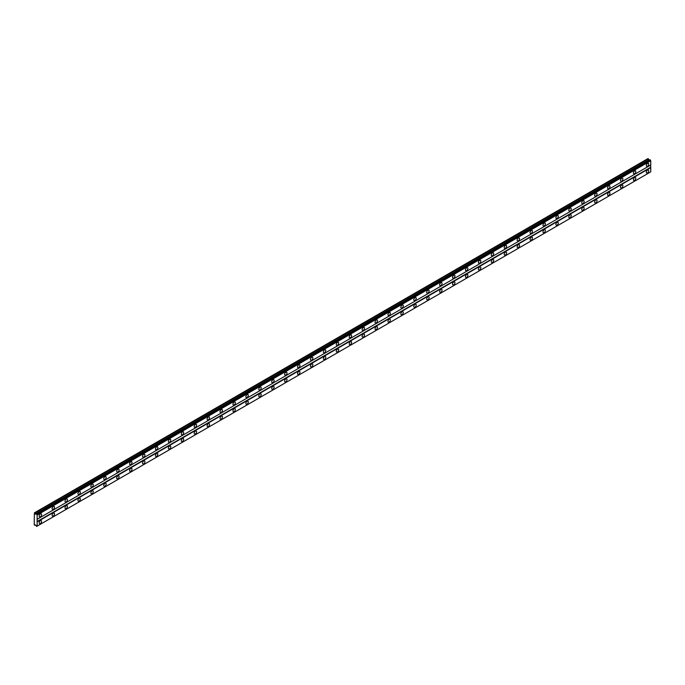 <?xml version="1.0" encoding="UTF-8"?>
<svg xmlns="http://www.w3.org/2000/svg" width="685" height="685" viewBox="0 0 685 685"><rect width="100%" height="100%" fill="white"/><g stroke="black" fill="none" stroke-linecap="round" stroke-linejoin="round"><path stroke-width="1.03" d="M647.522 166.224A1.712 0.985 120 0 0 648.644 164.717A1.712 0.985 120 0 0 648.378 163.338A1.712 0.985 120 0 0 647.522 163.424A1.712 0.985 120 0 0 646.4 164.931A1.712 0.985 120 0 0 646.666 166.309A1.712 0.985 120 0 0 647.522 166.224M40.389 516.747A1.712 0.985 120 0 0 41.502 515.24A1.712 0.985 120 0 0 41.246 513.87A1.712 0.985 120 0 0 40.389 513.956A1.712 0.985 120 0 0 39.268 515.462A1.712 0.985 120 0 0 39.533 516.832A1.712 0.985 120 0 0 40.389 516.747M53.302 509.289A1.712 0.985 120 0 0 54.423 507.782A1.712 0.985 120 0 0 54.158 506.412A1.712 0.985 120 0 0 53.302 506.498A1.712 0.985 120 0 0 52.188 508.005A1.712 0.985 120 0 0 52.445 509.375A1.712 0.985 120 0 0 53.302 509.289M66.222 501.831A1.712 0.985 120 0 0 67.344 500.324A1.712 0.985 120 0 0 67.079 498.954A1.712 0.985 120 0 0 66.222 499.04A1.712 0.985 120 0 0 65.101 500.547A1.712 0.985 120 0 0 65.366 501.917A1.712 0.985 120 0 0 66.222 501.831M79.143 494.373A1.712 0.985 120 0 0 80.256 492.866A1.712 0.985 120 0 0 79.999 491.496A1.712 0.985 120 0 0 79.143 491.582A1.712 0.985 120 0 0 78.022 493.089A1.712 0.985 120 0 0 78.287 494.459A1.712 0.985 120 0 0 79.143 494.373M92.055 486.915A1.712 0.985 120 0 0 93.177 485.408A1.712 0.985 120 0 0 92.912 484.038A1.712 0.985 120 0 0 92.055 484.124A1.712 0.985 120 0 0 90.942 485.631A1.712 0.985 120 0 0 91.199 487.001A1.712 0.985 120 0 0 92.055 486.915M104.976 479.457A1.712 0.985 120 0 0 106.089 477.95A1.712 0.985 120 0 0 105.832 476.58A1.712 0.985 120 0 0 104.976 476.666A1.712 0.985 120 0 0 103.855 478.173A1.712 0.985 120 0 0 104.12 479.543A1.712 0.985 120 0 0 104.976 479.457M117.888 471.999A1.712 0.985 120 0 0 119.01 470.492A1.712 0.985 120 0 0 118.745 469.122A1.712 0.985 120 0 0 117.888 469.208A1.712 0.985 120 0 0 116.775 470.715A1.712 0.985 120 0 0 117.032 472.085A1.712 0.985 120 0 0 117.888 471.999M130.809 464.541A1.712 0.985 120 0 0 131.931 463.034A1.712 0.985 120 0 0 131.666 461.664A1.712 0.985 120 0 0 130.809 461.75A1.712 0.985 120 0 0 129.688 463.257A1.712 0.985 120 0 0 129.953 464.627A1.712 0.985 120 0 0 130.809 464.541M143.73 457.083A1.712 0.985 120 0 0 144.843 455.576A1.712 0.985 120 0 0 144.586 454.206A1.712 0.985 120 0 0 143.73 454.292A1.712 0.985 120 0 0 142.608 455.799A1.712 0.985 120 0 0 142.874 457.169A1.712 0.985 120 0 0 143.73 457.083M156.642 449.625A1.712 0.985 120 0 0 157.764 448.118A1.712 0.985 120 0 0 157.499 446.748A1.712 0.985 120 0 0 156.642 446.834A1.712 0.985 120 0 0 155.529 448.341A1.712 0.985 120 0 0 155.786 449.711A1.712 0.985 120 0 0 156.642 449.625M169.563 442.167A1.712 0.985 120 0 0 170.685 440.66A1.712 0.985 120 0 0 170.419 439.29A1.712 0.985 120 0 0 169.563 439.376A1.712 0.985 120 0 0 168.441 440.883A1.712 0.985 120 0 0 168.707 442.253A1.712 0.985 120 0 0 169.563 442.167M182.484 434.71A1.712 0.985 120 0 0 183.597 433.203A1.712 0.985 120 0 0 183.34 431.833A1.712 0.985 120 0 0 182.484 431.91A1.712 0.985 120 0 0 181.362 433.425A1.712 0.985 120 0 0 181.628 434.795A1.712 0.985 120 0 0 182.484 434.71M195.396 427.252A1.712 0.985 120 0 0 196.518 425.745A1.712 0.985 120 0 0 196.252 424.375A1.712 0.985 120 0 0 195.396 424.452A1.712 0.985 120 0 0 194.283 425.967A1.712 0.985 120 0 0 194.54 427.337A1.712 0.985 120 0 0 195.396 427.252M208.317 419.794A1.712 0.985 120 0 0 209.439 418.287A1.712 0.985 120 0 0 209.173 416.917A1.712 0.985 120 0 0 208.317 416.994A1.712 0.985 120 0 0 207.195 418.509A1.712 0.985 120 0 0 207.461 419.879A1.712 0.985 120 0 0 208.317 419.794M221.238 412.336A1.712 0.985 120 0 0 222.351 410.829A1.712 0.985 120 0 0 222.094 409.459A1.712 0.985 120 0 0 221.238 409.536A1.712 0.985 120 0 0 220.116 411.051A1.712 0.985 120 0 0 220.382 412.421A1.712 0.985 120 0 0 221.238 412.336M234.15 404.878A1.712 0.985 120 0 0 235.272 403.371A1.712 0.985 120 0 0 235.006 402.001A1.712 0.985 120 0 0 234.15 402.078A1.712 0.985 120 0 0 233.037 403.593A1.712 0.985 120 0 0 233.294 404.963A1.712 0.985 120 0 0 234.15 404.878M247.071 397.42A1.712 0.985 120 0 0 248.193 395.913A1.712 0.985 120 0 0 247.927 394.543A1.712 0.985 120 0 0 247.071 394.62A1.712 0.985 120 0 0 245.949 396.135A1.712 0.985 120 0 0 246.215 397.505A1.712 0.985 120 0 0 247.071 397.42M259.992 389.962A1.712 0.985 120 0 0 261.105 388.455A1.712 0.985 120 0 0 260.848 387.085A1.712 0.985 120 0 0 259.992 387.162A1.712 0.985 120 0 0 258.87 388.678A1.712 0.985 120 0 0 259.135 390.048A1.712 0.985 120 0 0 259.992 389.962M272.904 382.504A1.712 0.985 120 0 0 274.026 380.997A1.712 0.985 120 0 0 273.76 379.627A1.712 0.985 120 0 0 272.904 379.704A1.712 0.985 120 0 0 271.791 381.22A1.712 0.985 120 0 0 272.048 382.59A1.712 0.985 120 0 0 272.904 382.504M285.825 375.046A1.712 0.985 120 0 0 286.938 373.539A1.712 0.985 120 0 0 286.681 372.169A1.712 0.985 120 0 0 285.825 372.246A1.712 0.985 120 0 0 284.703 373.762A1.712 0.985 120 0 0 284.969 375.132A1.712 0.985 120 0 0 285.825 375.046M298.737 367.588A1.712 0.985 120 0 0 299.859 366.081A1.712 0.985 120 0 0 299.593 364.711A1.712 0.985 120 0 0 298.737 364.788A1.712 0.985 120 0 0 297.624 366.304A1.712 0.985 120 0 0 297.881 367.674A1.712 0.985 120 0 0 298.737 367.588M311.658 360.13A1.712 0.985 120 0 0 312.78 358.623A1.712 0.985 120 0 0 312.514 357.253A1.712 0.985 120 0 0 311.658 357.33A1.712 0.985 120 0 0 310.536 358.846A1.712 0.985 120 0 0 310.802 360.216A1.712 0.985 120 0 0 311.658 360.13M324.579 352.672A1.712 0.985 120 0 0 325.692 351.165A1.712 0.985 120 0 0 325.435 349.795A1.712 0.985 120 0 0 324.579 349.872A1.712 0.985 120 0 0 323.457 351.388A1.712 0.985 120 0 0 323.722 352.758A1.712 0.985 120 0 0 324.579 352.672M337.491 345.214A1.712 0.985 120 0 0 338.613 343.707A1.712 0.985 120 0 0 338.347 342.337A1.712 0.985 120 0 0 337.491 342.414A1.712 0.985 120 0 0 336.378 343.93A1.712 0.985 120 0 0 336.635 345.3A1.712 0.985 120 0 0 337.491 345.214M350.412 337.756A1.712 0.985 120 0 0 351.533 336.249A1.712 0.985 120 0 0 351.268 334.871A1.712 0.985 120 0 0 350.412 334.956A1.712 0.985 120 0 0 349.29 336.472A1.712 0.985 120 0 0 349.555 337.842A1.712 0.985 120 0 0 350.412 337.756M363.333 330.298A1.712 0.985 120 0 0 364.446 328.791A1.712 0.985 120 0 0 364.189 327.413A1.712 0.985 120 0 0 363.333 327.498A1.712 0.985 120 0 0 362.211 329.014A1.712 0.985 120 0 0 362.476 330.384A1.712 0.985 120 0 0 363.333 330.298M376.245 322.841A1.712 0.985 120 0 0 377.367 321.333A1.712 0.985 120 0 0 377.101 319.955A1.712 0.985 120 0 0 376.245 320.041A1.712 0.985 120 0 0 375.132 321.556A1.712 0.985 120 0 0 375.389 322.926A1.712 0.985 120 0 0 376.245 322.841M389.166 315.383A1.712 0.985 120 0 0 390.287 313.876A1.712 0.985 120 0 0 390.022 312.497A1.712 0.985 120 0 0 389.166 312.583A1.712 0.985 120 0 0 388.044 314.098A1.712 0.985 120 0 0 388.309 315.468A1.712 0.985 120 0 0 389.166 315.383M402.086 307.925A1.712 0.985 120 0 0 403.2 306.418A1.712 0.985 120 0 0 402.943 305.039A1.712 0.985 120 0 0 402.086 305.125A1.712 0.985 120 0 0 400.965 306.64A1.712 0.985 120 0 0 401.23 308.01A1.712 0.985 120 0 0 402.086 307.925M414.999 300.467A1.712 0.985 120 0 0 416.12 298.96A1.712 0.985 120 0 0 415.855 297.581A1.712 0.985 120 0 0 414.999 297.667A1.712 0.985 120 0 0 413.886 299.182A1.712 0.985 120 0 0 414.142 300.552A1.712 0.985 120 0 0 414.999 300.467M427.919 293.009A1.712 0.985 120 0 0 429.041 291.502A1.712 0.985 120 0 0 428.776 290.123A1.712 0.985 120 0 0 427.919 290.209A1.712 0.985 120 0 0 426.798 291.724A1.712 0.985 120 0 0 427.063 293.094A1.712 0.985 120 0 0 427.919 293.009M440.84 285.551A1.712 0.985 120 0 0 441.953 284.044A1.712 0.985 120 0 0 441.697 282.665A1.712 0.985 120 0 0 440.84 282.751A1.712 0.985 120 0 0 439.719 284.266A1.712 0.985 120 0 0 439.984 285.636A1.712 0.985 120 0 0 440.84 285.551M453.753 278.093A1.712 0.985 120 0 0 454.874 276.586A1.712 0.985 120 0 0 454.609 275.207A1.712 0.985 120 0 0 453.753 275.293A1.712 0.985 120 0 0 452.639 276.808A1.712 0.985 120 0 0 452.896 278.178A1.712 0.985 120 0 0 453.753 278.093M466.673 270.635A1.712 0.985 120 0 0 467.795 269.128A1.712 0.985 120 0 0 467.53 267.749A1.712 0.985 120 0 0 466.673 267.835A1.712 0.985 120 0 0 465.552 269.351A1.712 0.985 120 0 0 465.817 270.721A1.712 0.985 120 0 0 466.673 270.635M479.586 263.177A1.712 0.985 120 0 0 480.707 261.67A1.712 0.985 120 0 0 480.442 260.291A1.712 0.985 120 0 0 479.586 260.377A1.712 0.985 120 0 0 478.472 261.893A1.712 0.985 120 0 0 478.729 263.263A1.712 0.985 120 0 0 479.586 263.177M492.506 255.719A1.712 0.985 120 0 0 493.628 254.212A1.712 0.985 120 0 0 493.363 252.833A1.712 0.985 120 0 0 492.506 252.919A1.712 0.985 120 0 0 491.385 254.435A1.712 0.985 120 0 0 491.65 255.805A1.712 0.985 120 0 0 492.506 255.719M505.427 248.261A1.712 0.985 120 0 0 506.54 246.754A1.712 0.985 120 0 0 506.283 245.376A1.712 0.985 120 0 0 505.427 245.461A1.712 0.985 120 0 0 504.306 246.977A1.712 0.985 120 0 0 504.571 248.347A1.712 0.985 120 0 0 505.427 248.261M518.339 240.803A1.712 0.985 120 0 0 519.461 239.296A1.712 0.985 120 0 0 519.196 237.918A1.712 0.985 120 0 0 518.339 238.003A1.712 0.985 120 0 0 517.226 239.519A1.712 0.985 120 0 0 517.483 240.889A1.712 0.985 120 0 0 518.339 240.803M531.26 233.345A1.712 0.985 120 0 0 532.382 231.838A1.712 0.985 120 0 0 532.117 230.46A1.712 0.985 120 0 0 531.26 230.545A1.712 0.985 120 0 0 530.139 232.061A1.712 0.985 120 0 0 530.404 233.431A1.712 0.985 120 0 0 531.26 233.345M544.181 225.887A1.712 0.985 120 0 0 545.294 224.38A1.712 0.985 120 0 0 545.037 223.002A1.712 0.985 120 0 0 544.181 223.087A1.712 0.985 120 0 0 543.059 224.603A1.712 0.985 120 0 0 543.325 225.973A1.712 0.985 120 0 0 544.181 225.887M557.093 218.429A1.712 0.985 120 0 0 558.215 216.922A1.712 0.985 120 0 0 557.95 215.544A1.712 0.985 120 0 0 557.093 215.629A1.712 0.985 120 0 0 555.98 217.145A1.712 0.985 120 0 0 556.237 218.515A1.712 0.985 120 0 0 557.093 218.429M570.014 210.971A1.712 0.985 120 0 0 571.136 209.464A1.712 0.985 120 0 0 570.87 208.086A1.712 0.985 120 0 0 570.014 208.171A1.712 0.985 120 0 0 568.892 209.687A1.712 0.985 120 0 0 569.158 211.057A1.712 0.985 120 0 0 570.014 210.971M582.935 203.513A1.712 0.985 120 0 0 584.048 202.006A1.712 0.985 120 0 0 583.791 200.628A1.712 0.985 120 0 0 582.935 200.714A1.712 0.985 120 0 0 581.813 202.229A1.712 0.985 120 0 0 582.079 203.599A1.712 0.985 120 0 0 582.935 203.513M595.847 196.056A1.712 0.985 120 0 0 596.969 194.549A1.712 0.985 120 0 0 596.703 193.17A1.712 0.985 120 0 0 595.847 193.256A1.712 0.985 120 0 0 594.734 194.771A1.712 0.985 120 0 0 594.991 196.141A1.712 0.985 120 0 0 595.847 196.056M608.768 188.598A1.712 0.985 120 0 0 609.89 187.091A1.712 0.985 120 0 0 609.624 185.712A1.712 0.985 120 0 0 608.768 185.798A1.712 0.985 120 0 0 607.646 187.313A1.712 0.985 120 0 0 607.912 188.683A1.712 0.985 120 0 0 608.768 188.598M621.689 181.14A1.712 0.985 120 0 0 622.802 179.633A1.712 0.985 120 0 0 622.545 178.254A1.712 0.985 120 0 0 621.689 178.34A1.712 0.985 120 0 0 620.567 179.855A1.712 0.985 120 0 0 620.833 181.225A1.712 0.985 120 0 0 621.689 181.14M634.601 173.682A1.712 0.985 120 0 0 635.723 172.175A1.712 0.985 120 0 0 635.457 170.796A1.712 0.985 120 0 0 634.601 170.882A1.712 0.985 120 0 0 633.488 172.397A1.712 0.985 120 0 0 633.745 173.767A1.712 0.985 120 0 0 634.601 173.682M647.522 172.937A1.712 0.985 120 0 0 648.644 171.43A1.712 0.985 120 0 0 648.378 170.051A1.712 0.985 120 0 0 647.522 170.137A1.712 0.985 120 0 0 646.4 171.644A1.712 0.985 120 0 0 646.666 173.022A1.712 0.985 120 0 0 647.522 172.937M40.389 523.46A1.712 0.985 120 0 0 41.502 521.953A1.712 0.985 120 0 0 41.246 520.583A1.712 0.985 120 0 0 40.389 520.66A1.712 0.985 120 0 0 39.268 522.176A1.712 0.985 120 0 0 39.533 523.546A1.712 0.985 120 0 0 40.389 523.46M53.302 516.002A1.712 0.985 120 0 0 54.423 514.495A1.712 0.985 120 0 0 54.158 513.125A1.712 0.985 120 0 0 53.302 513.202A1.712 0.985 120 0 0 52.188 514.718A1.712 0.985 120 0 0 52.445 516.088A1.712 0.985 120 0 0 53.302 516.002M66.222 508.544A1.712 0.985 120 0 0 67.344 507.037A1.712 0.985 120 0 0 67.079 505.667A1.712 0.985 120 0 0 66.222 505.744A1.712 0.985 120 0 0 65.101 507.26A1.712 0.985 120 0 0 65.366 508.63A1.712 0.985 120 0 0 66.222 508.544M79.143 501.086A1.712 0.985 120 0 0 80.256 499.579A1.712 0.985 120 0 0 79.999 498.209A1.712 0.985 120 0 0 79.143 498.286A1.712 0.985 120 0 0 78.022 499.802A1.712 0.985 120 0 0 78.287 501.172A1.712 0.985 120 0 0 79.143 501.086M92.055 493.628A1.712 0.985 120 0 0 93.177 492.121A1.712 0.985 120 0 0 92.912 490.751A1.712 0.985 120 0 0 92.055 490.828A1.712 0.985 120 0 0 90.942 492.344A1.712 0.985 120 0 0 91.199 493.714A1.712 0.985 120 0 0 92.055 493.628M104.976 486.17A1.712 0.985 120 0 0 106.089 484.663A1.712 0.985 120 0 0 105.832 483.293A1.712 0.985 120 0 0 104.976 483.37A1.712 0.985 120 0 0 103.855 484.886A1.712 0.985 120 0 0 104.12 486.256A1.712 0.985 120 0 0 104.976 486.17M117.888 478.712A1.712 0.985 120 0 0 119.01 477.205A1.712 0.985 120 0 0 118.745 475.835A1.712 0.985 120 0 0 117.888 475.912A1.712 0.985 120 0 0 116.775 477.428A1.712 0.985 120 0 0 117.032 478.798A1.712 0.985 120 0 0 117.888 478.712M130.809 471.254A1.712 0.985 120 0 0 131.931 469.747A1.712 0.985 120 0 0 131.666 468.377A1.712 0.985 120 0 0 130.809 468.454A1.712 0.985 120 0 0 129.688 469.97A1.712 0.985 120 0 0 129.953 471.34A1.712 0.985 120 0 0 130.809 471.254M143.73 463.796A1.712 0.985 120 0 0 144.843 462.289A1.712 0.985 120 0 0 144.586 460.919A1.712 0.985 120 0 0 143.73 460.996A1.712 0.985 120 0 0 142.608 462.512A1.712 0.985 120 0 0 142.874 463.882A1.712 0.985 120 0 0 143.73 463.796M156.642 456.338A1.712 0.985 120 0 0 157.764 454.831A1.712 0.985 120 0 0 157.499 453.461A1.712 0.985 120 0 0 156.642 453.538A1.712 0.985 120 0 0 155.529 455.054A1.712 0.985 120 0 0 155.786 456.424A1.712 0.985 120 0 0 156.642 456.338M169.563 448.88A1.712 0.985 120 0 0 170.685 447.373A1.712 0.985 120 0 0 170.419 446.003A1.712 0.985 120 0 0 169.563 446.081A1.712 0.985 120 0 0 168.441 447.596A1.712 0.985 120 0 0 168.707 448.966A1.712 0.985 120 0 0 169.563 448.88M182.484 441.423A1.712 0.985 120 0 0 183.597 439.916A1.712 0.985 120 0 0 183.34 438.546A1.712 0.985 120 0 0 182.484 438.623A1.712 0.985 120 0 0 181.362 440.138A1.712 0.985 120 0 0 181.628 441.508A1.712 0.985 120 0 0 182.484 441.423M195.396 433.965A1.712 0.985 120 0 0 196.518 432.458A1.712 0.985 120 0 0 196.252 431.088A1.712 0.985 120 0 0 195.396 431.165A1.712 0.985 120 0 0 194.283 432.68A1.712 0.985 120 0 0 194.54 434.05A1.712 0.985 120 0 0 195.396 433.965M208.317 426.507A1.712 0.985 120 0 0 209.439 425A1.712 0.985 120 0 0 209.173 423.621A1.712 0.985 120 0 0 208.317 423.707A1.712 0.985 120 0 0 207.195 425.222A1.712 0.985 120 0 0 207.461 426.592A1.712 0.985 120 0 0 208.317 426.507M221.238 419.049A1.712 0.985 120 0 0 222.351 417.542A1.712 0.985 120 0 0 222.094 416.163A1.712 0.985 120 0 0 221.238 416.249A1.712 0.985 120 0 0 220.116 417.764A1.712 0.985 120 0 0 220.382 419.134A1.712 0.985 120 0 0 221.238 419.049M234.15 411.591A1.712 0.985 120 0 0 235.272 410.084A1.712 0.985 120 0 0 235.006 408.705A1.712 0.985 120 0 0 234.15 408.791A1.712 0.985 120 0 0 233.037 410.306A1.712 0.985 120 0 0 233.294 411.676A1.712 0.985 120 0 0 234.15 411.591M247.071 404.133A1.712 0.985 120 0 0 248.193 402.626A1.712 0.985 120 0 0 247.927 401.247A1.712 0.985 120 0 0 247.071 401.333A1.712 0.985 120 0 0 245.949 402.849A1.712 0.985 120 0 0 246.215 404.218A1.712 0.985 120 0 0 247.071 404.133M259.992 396.675A1.712 0.985 120 0 0 261.105 395.168A1.712 0.985 120 0 0 260.848 393.789A1.712 0.985 120 0 0 259.992 393.875A1.712 0.985 120 0 0 258.87 395.391A1.712 0.985 120 0 0 259.135 396.761A1.712 0.985 120 0 0 259.992 396.675M272.904 389.217A1.712 0.985 120 0 0 274.026 387.71A1.712 0.985 120 0 0 273.76 386.331A1.712 0.985 120 0 0 272.904 386.417A1.712 0.985 120 0 0 271.791 387.933A1.712 0.985 120 0 0 272.048 389.303A1.712 0.985 120 0 0 272.904 389.217M285.825 381.759A1.712 0.985 120 0 0 286.938 380.252A1.712 0.985 120 0 0 286.681 378.873A1.712 0.985 120 0 0 285.825 378.959A1.712 0.985 120 0 0 284.703 380.475A1.712 0.985 120 0 0 284.969 381.845A1.712 0.985 120 0 0 285.825 381.759M298.737 374.301A1.712 0.985 120 0 0 299.859 372.794A1.712 0.985 120 0 0 299.593 371.416A1.712 0.985 120 0 0 298.737 371.501A1.712 0.985 120 0 0 297.624 373.017A1.712 0.985 120 0 0 297.881 374.387A1.712 0.985 120 0 0 298.737 374.301M311.658 366.843A1.712 0.985 120 0 0 312.78 365.336A1.712 0.985 120 0 0 312.514 363.958A1.712 0.985 120 0 0 311.658 364.043A1.712 0.985 120 0 0 310.536 365.559A1.712 0.985 120 0 0 310.802 366.929A1.712 0.985 120 0 0 311.658 366.843M324.579 359.385A1.712 0.985 120 0 0 325.692 357.878A1.712 0.985 120 0 0 325.435 356.5A1.712 0.985 120 0 0 324.579 356.585A1.712 0.985 120 0 0 323.457 358.101A1.712 0.985 120 0 0 323.722 359.471A1.712 0.985 120 0 0 324.579 359.385M337.491 351.927A1.712 0.985 120 0 0 338.613 350.42A1.712 0.985 120 0 0 338.347 349.042A1.712 0.985 120 0 0 337.491 349.127A1.712 0.985 120 0 0 336.378 350.643A1.712 0.985 120 0 0 336.635 352.013A1.712 0.985 120 0 0 337.491 351.927M350.412 344.469A1.712 0.985 120 0 0 351.533 342.962A1.712 0.985 120 0 0 351.268 341.584A1.712 0.985 120 0 0 350.412 341.669A1.712 0.985 120 0 0 349.29 343.185A1.712 0.985 120 0 0 349.555 344.555A1.712 0.985 120 0 0 350.412 344.469M363.333 337.011A1.712 0.985 120 0 0 364.446 335.504A1.712 0.985 120 0 0 364.189 334.126A1.712 0.985 120 0 0 363.333 334.212A1.712 0.985 120 0 0 362.211 335.727A1.712 0.985 120 0 0 362.476 337.097A1.712 0.985 120 0 0 363.333 337.011M376.245 329.553A1.712 0.985 120 0 0 377.367 328.046A1.712 0.985 120 0 0 377.101 326.668A1.712 0.985 120 0 0 376.245 326.754A1.712 0.985 120 0 0 375.132 328.269A1.712 0.985 120 0 0 375.389 329.639A1.712 0.985 120 0 0 376.245 329.553M389.166 322.096A1.712 0.985 120 0 0 390.287 320.589A1.712 0.985 120 0 0 390.022 319.21A1.712 0.985 120 0 0 389.166 319.296A1.712 0.985 120 0 0 388.044 320.811A1.712 0.985 120 0 0 388.309 322.181A1.712 0.985 120 0 0 389.166 322.096M402.086 314.638A1.712 0.985 120 0 0 403.2 313.131A1.712 0.985 120 0 0 402.943 311.752A1.712 0.985 120 0 0 402.086 311.838A1.712 0.985 120 0 0 400.965 313.353A1.712 0.985 120 0 0 401.23 314.723A1.712 0.985 120 0 0 402.086 314.638M414.999 307.18A1.712 0.985 120 0 0 416.12 305.673A1.712 0.985 120 0 0 415.855 304.294A1.712 0.985 120 0 0 414.999 304.38A1.712 0.985 120 0 0 413.886 305.895A1.712 0.985 120 0 0 414.142 307.265A1.712 0.985 120 0 0 414.999 307.18M427.919 299.722A1.712 0.985 120 0 0 429.041 298.215A1.712 0.985 120 0 0 428.776 296.836A1.712 0.985 120 0 0 427.919 296.922A1.712 0.985 120 0 0 426.798 298.437A1.712 0.985 120 0 0 427.063 299.807A1.712 0.985 120 0 0 427.919 299.722M440.84 292.264A1.712 0.985 120 0 0 441.953 290.757A1.712 0.985 120 0 0 441.697 289.378A1.712 0.985 120 0 0 440.84 289.464A1.712 0.985 120 0 0 439.719 290.979A1.712 0.985 120 0 0 439.984 292.349A1.712 0.985 120 0 0 440.84 292.264M453.753 284.806A1.712 0.985 120 0 0 454.874 283.299A1.712 0.985 120 0 0 454.609 281.92A1.712 0.985 120 0 0 453.753 282.006A1.712 0.985 120 0 0 452.639 283.522A1.712 0.985 120 0 0 452.896 284.892A1.712 0.985 120 0 0 453.753 284.806M466.673 277.348A1.712 0.985 120 0 0 467.795 275.841A1.712 0.985 120 0 0 467.53 274.462A1.712 0.985 120 0 0 466.673 274.548A1.712 0.985 120 0 0 465.552 276.064A1.712 0.985 120 0 0 465.817 277.434A1.712 0.985 120 0 0 466.673 277.348M479.586 269.89A1.712 0.985 120 0 0 480.707 268.383A1.712 0.985 120 0 0 480.442 267.004A1.712 0.985 120 0 0 479.586 267.09A1.712 0.985 120 0 0 478.472 268.606A1.712 0.985 120 0 0 478.729 269.976A1.712 0.985 120 0 0 479.586 269.89M492.506 262.432A1.712 0.985 120 0 0 493.628 260.925A1.712 0.985 120 0 0 493.363 259.546A1.712 0.985 120 0 0 492.506 259.632A1.712 0.985 120 0 0 491.385 261.148A1.712 0.985 120 0 0 491.65 262.518A1.712 0.985 120 0 0 492.506 262.432M505.427 254.974A1.712 0.985 120 0 0 506.54 253.467A1.712 0.985 120 0 0 506.283 252.089A1.712 0.985 120 0 0 505.427 252.174A1.712 0.985 120 0 0 504.306 253.681A1.712 0.985 120 0 0 504.571 255.06A1.712 0.985 120 0 0 505.427 254.974M518.339 247.516A1.712 0.985 120 0 0 519.461 246.009A1.712 0.985 120 0 0 519.196 244.631A1.712 0.985 120 0 0 518.339 244.716A1.712 0.985 120 0 0 517.226 246.223A1.712 0.985 120 0 0 517.483 247.602A1.712 0.985 120 0 0 518.339 247.516M531.26 240.058A1.712 0.985 120 0 0 532.382 238.551A1.712 0.985 120 0 0 532.117 237.173A1.712 0.985 120 0 0 531.26 237.258A1.712 0.985 120 0 0 530.139 238.765A1.712 0.985 120 0 0 530.404 240.144A1.712 0.985 120 0 0 531.26 240.058M544.181 232.6A1.712 0.985 120 0 0 545.294 231.093A1.712 0.985 120 0 0 545.037 229.715A1.712 0.985 120 0 0 544.181 229.8A1.712 0.985 120 0 0 543.059 231.307A1.712 0.985 120 0 0 543.325 232.686A1.712 0.985 120 0 0 544.181 232.6M557.093 225.142A1.712 0.985 120 0 0 558.215 223.635A1.712 0.985 120 0 0 557.95 222.257A1.712 0.985 120 0 0 557.093 222.342A1.712 0.985 120 0 0 555.98 223.849A1.712 0.985 120 0 0 556.237 225.228A1.712 0.985 120 0 0 557.093 225.142M570.014 217.684A1.712 0.985 120 0 0 571.136 216.177A1.712 0.985 120 0 0 570.87 214.799A1.712 0.985 120 0 0 570.014 214.885A1.712 0.985 120 0 0 568.892 216.391A1.712 0.985 120 0 0 569.158 217.77A1.712 0.985 120 0 0 570.014 217.684M582.935 210.226A1.712 0.985 120 0 0 584.048 208.719A1.712 0.985 120 0 0 583.791 207.341A1.712 0.985 120 0 0 582.935 207.427A1.712 0.985 120 0 0 581.813 208.934A1.712 0.985 120 0 0 582.079 210.312A1.712 0.985 120 0 0 582.935 210.226M595.847 202.769A1.712 0.985 120 0 0 596.969 201.262A1.712 0.985 120 0 0 596.703 199.883A1.712 0.985 120 0 0 595.847 199.969A1.712 0.985 120 0 0 594.734 201.476A1.712 0.985 120 0 0 594.991 202.854A1.712 0.985 120 0 0 595.847 202.769M608.768 195.311A1.712 0.985 120 0 0 609.89 193.804A1.712 0.985 120 0 0 609.624 192.425A1.712 0.985 120 0 0 608.768 192.511A1.712 0.985 120 0 0 607.646 194.018A1.712 0.985 120 0 0 607.912 195.396A1.712 0.985 120 0 0 608.768 195.311M621.689 187.853A1.712 0.985 120 0 0 622.802 186.346A1.712 0.985 120 0 0 622.545 184.967A1.712 0.985 120 0 0 621.689 185.053A1.712 0.985 120 0 0 620.567 186.56A1.712 0.985 120 0 0 620.833 187.938A1.712 0.985 120 0 0 621.689 187.853M634.601 180.395A1.712 0.985 120 0 0 635.723 178.888A1.712 0.985 120 0 0 635.457 177.509A1.712 0.985 120 0 0 634.601 177.595A1.712 0.985 120 0 0 633.488 179.102A1.712 0.985 120 0 0 633.745 180.48A1.712 0.985 120 0 0 634.601 180.395M34.25 520.198L34.25 524.856L35.697 525.078L36.63 526.422L37.153 526.123L37.153 515.026L36.391 513.973L35.235 514.11L34.413 512.834L34.25 520.198M36.391 513.973L649.979 159.716L650.75 160.769L650.75 165.008L37.153 519.264M37.153 526.123L650.75 171.867L650.75 167.619L650.587 165.102L36.999 519.358M650.51 172.003L36.921 526.26M650.279 172.14L36.682 526.388M34.413 512.834L648.001 158.577L649.286 160.119M37.153 515.026L650.75 160.769M650.587 167.345L36.999 521.593M37.153 521.876L650.75 167.619M35.526 524.984L34.832 525.378M34.832 513.074L648.421 158.817M648.823 159.853L35.235 514.11M36.921 514.615L650.51 160.358M36.682 514.204L650.279 159.956M36.63 514.118L650.228 159.862"/></g></svg>
